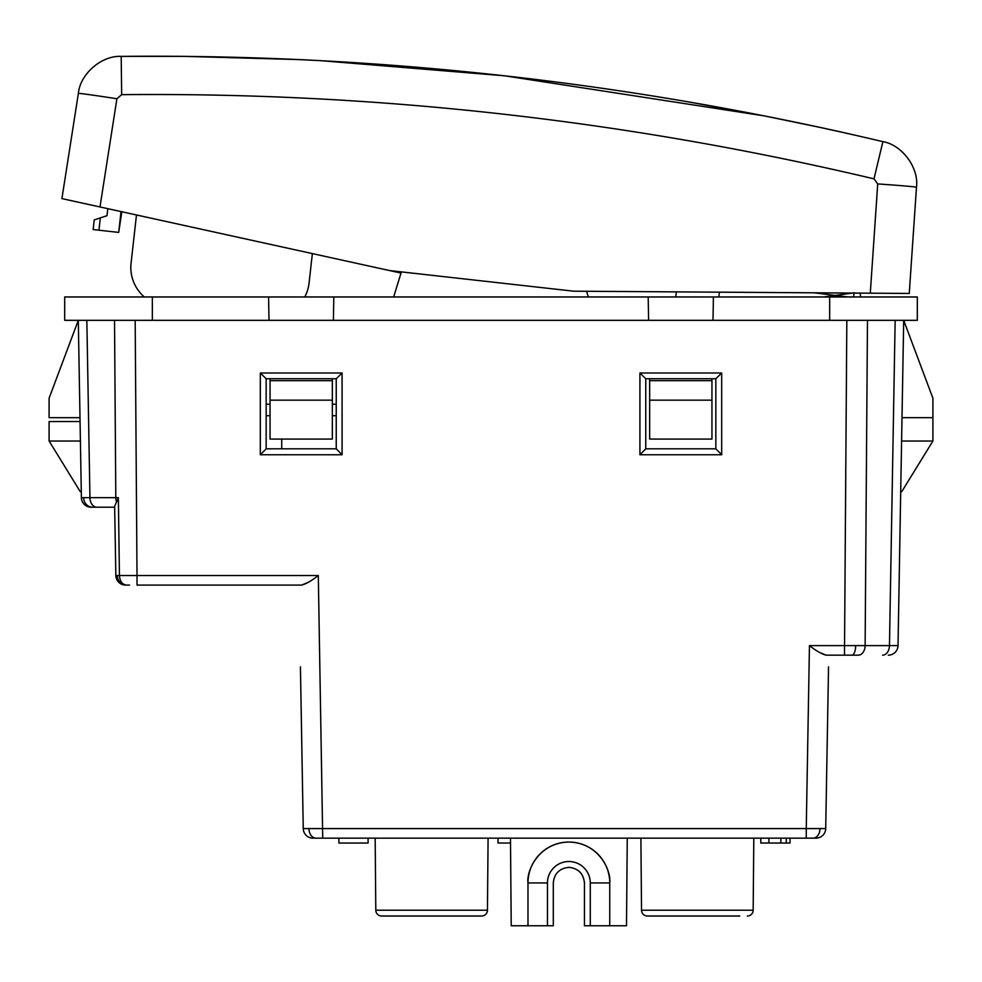 <?xml version="1.0" encoding="UTF-8"?>
<svg xmlns="http://www.w3.org/2000/svg" width="982" height="982" viewBox="0 0 982 982"><rect width="100%" height="100%" fill="white"/><g stroke="black" fill="none" stroke-linecap="round" stroke-linejoin="round"><path stroke-width="1.47" d="M86.846 320.328L89.951 497.653L81.396 497.653A9.734 9.734 0 0 0 91.13 507.215L114.661 507.215L91.13 507.215A9.734 9.734 0 0 1 81.396 497.653L78.302 320.328L867.474 320.328L865.13 645.604A9.734 6.886 90 0 1 858.243 655.166L826.046 655.166C821.504 653.926 815.981 650.747 809.45 645.604L889.471 645.604L895.154 320.328L903.698 320.328L898.027 645.604L900.715 491.638L901.758 491.638L932.9 441.028L901.599 441.028M301.486 727.196L303.254 828.587L806.259 828.587L806.259 838.149L815.993 838.149A9.734 9.734 0 0 0 825.715 828.587L828.538 666.852M806.259 838.149L312.988 838.149A9.734 9.734 0 0 1 303.254 828.587L300.431 666.852M129.403 585.088L125.586 585.088A9.734 9.734 0 0 1 115.851 575.526L114.661 507.215M584.437 882.928C583.455 873.538 578.263 868.346 568.873 867.352C559.47 868.346 554.29 873.538 553.296 882.928L553.296 925.756L547.453 925.756L547.453 882.928A21.408 21.408 0 0 1 568.873 861.521A21.408 21.408 0 0 1 590.28 882.928L590.28 925.756L584.437 925.756L584.437 882.928M368.09 838.149L368.09 843.022L368.09 838.149L375.173 838.149L375.799 910.228L487.453 910.228L488.079 838.149L498.021 838.149L498.021 843.022L510.505 843.022M590.28 925.756L626.504 925.756L627.265 838.149L640.89 838.149L641.528 910.228A5.843 5.843 0 0 0 647.359 916.022L739.777 916.022M332.628 838.149L338.888 838.149L338.888 843.022L368.09 843.022M867.474 320.328L895.154 320.328M902.004 417.669L932.9 417.669L932.9 398.201L903.698 320.328L917.323 320.328L917.323 296.969L64.677 296.969L64.677 320.328L78.302 320.328L49.1 398.201L49.1 417.669L79.996 417.669M510.468 838.149L511.229 925.756L527.985 925.756L527.985 882.928A40.876 40.876 0 0 1 568.873 842.053A40.876 40.876 0 0 1 609.748 882.928C611.393 870.973 599.13 842.605 568.873 842.053C538.615 842.605 526.34 870.973 527.985 882.928L547.453 882.928M609.748 925.756L609.748 882.928L590.28 882.928M547.453 925.756L527.985 925.756M117.398 500.71L118.368 497.665L119.423 575.526C119.902 581.393 122.308 584.585 126.629 585.088L129.563 585.088M288.057 585.088L299.007 585.088M301.707 585.088L137.014 585.088L137.014 575.526L318.303 575.526C311.773 580.657 306.249 583.848 301.707 585.088L308.52 582.203M266.159 378.733L266.159 448.811L336.237 448.811L336.237 378.733L266.159 378.733L260.316 373L342.08 373L336.237 378.733M715.841 378.733L645.763 378.733L645.763 448.811L715.841 448.811L715.841 378.733L721.684 373L721.684 454.752L715.841 448.811M819.221 652.281L826.046 655.166M126.322 585.088A9.734 8.998 -90 0 1 117.324 575.538L119.423 575.526L118.368 497.665L114.636 506.405M645.763 378.733L639.92 373L721.684 373M645.763 448.811L639.92 454.752L639.92 373M266.159 448.811L260.316 454.752L260.316 373M336.237 448.811L342.08 454.752L260.316 454.752M303.254 828.587A9.734 9.734 0 0 0 312.988 838.149A9.734 9.734 0 0 1 303.254 828.587M882.585 655.166A9.734 6.886 90 0 0 889.471 645.604L898.027 645.604A9.734 9.734 0 0 1 888.293 655.166M932.9 417.669L932.9 441.028M81.285 491.638L80.242 491.638L49.1 441.028L49.1 421.56L80.07 421.56M80.401 441.028L49.1 441.028M487.453 910.228A5.843 5.843 0 0 1 481.61 916.022L381.642 916.022A5.843 5.843 0 0 1 375.799 910.228A5.843 5.843 0 0 0 381.642 916.022M402.657 916.022C408.046 916.022 408.046 916.022 402.657 916.022M753.808 838.149L753.169 910.228A5.843 5.843 0 0 1 747.339 916.022M697.355 916.022L654.92 916.022M790.019 838.149L790.019 843.022L786.275 843.022L786.275 838.149L786.275 843.022L780.862 843.022L780.862 838.149M780.862 843.022L768.881 843.022L768.881 838.149M768.881 843.022L760.817 843.022L760.817 838.149M281.736 448.811L281.736 439.077M336.237 415.717L332.346 415.717L336.237 415.717M270.05 415.717L266.159 415.717L270.05 415.717M270.013 378.733L270.05 380.685L332.346 380.685L332.382 378.733M649.618 378.733L649.654 380.685L711.95 380.685L711.987 378.733M152.333 296.969L152.333 320.328L268.994 320.328L268.589 296.969M333.806 296.969L333.401 320.328L648.599 320.328L648.194 296.969M713.411 296.969L713.006 320.328L829.667 320.328L829.667 296.969M401.38 271.891L393.659 296.969L401.012 273.07L61.915 198.597L78.364 93.425L61.915 198.597M588.341 296.969L586.585 291.273M332.346 380.685L332.346 439.077L270.05 439.077L270.05 380.685M270.05 400.153L332.346 400.153M711.95 380.685L711.95 439.077L649.654 439.077L649.654 380.685M649.654 400.153L711.95 400.153M121.019 211.584L118.687 232.415L121.842 211.756M118.687 232.415L93.143 229.555L94.235 219.882L93.143 229.555M107.799 208.675L107.001 215.709L100.324 217.894L98.949 230.205M94.235 219.882L100.324 217.894M719.401 292.17L718.861 296.969M131.072 263.176L136.473 214.972L131.072 263.176A38.936 38.936 0 0 0 144.317 296.969M304.788 296.969A38.936 38.936 0 0 0 309.06 283.098L312.362 253.601L309.06 283.098M297.46 59.509L311.895 60.197M299.068 59.583L184.935 56.379L121.191 56.391C378.561 53.875 632.457 82.304 882.904 141.654C902.151 144.882 919.103 167.91 916.476 187.243L909.258 293.446L870.285 293.188L877.712 183.929A38.936 0.675 3.9 0 1 916.476 187.243C919.103 167.91 902.151 144.882 882.904 141.654C902.151 144.882 919.103 167.91 916.476 187.243C919.103 167.91 902.151 144.882 882.904 141.654L873.98 178.859C626.626 120.234 375.861 92.161 121.67 94.653L116.907 98.765A38.936 0.675 -171.1 0 0 78.364 93.425C80.082 73.981 101.711 55.287 121.191 56.391C101.711 55.287 80.082 73.981 78.364 93.425C80.082 73.981 101.711 55.287 121.191 56.391C101.711 55.287 80.082 73.981 78.364 93.425M687.83 101.772L764.597 115.937C828.648 128.752 866.824 137.861 821.038 127.611L764.696 115.962M764.597 115.937L504.638 75.81L320.255 60.626M78.106 202.157L91.338 205.066M389.658 270.578L573.721 291.188L870.285 293.188M879.136 293.25L880.977 293.262M188.458 56.416L176.465 56.305M166.695 56.256L164.043 56.244M710.256 105.712L764.106 115.851M851.934 655.166A9.734 3.719 -90 0 0 855.653 645.616M846.828 320.328L844.483 655.166M83.617 497.665A9.734 8.998 90 0 0 92.615 507.215M114.526 320.328L115.802 497.653L89.951 497.653A9.734 6.886 90 0 0 96.825 507.215M809.45 645.604L806.259 828.587L825.715 828.587M820.019 828.661A9.734 6.886 90 0 1 813.133 838.149M308.962 828.661A9.734 6.886 90 0 0 315.836 838.149M318.303 575.526L322.722 838.149M115.851 575.526L117.324 575.538M721.684 454.752L639.92 454.752M342.08 373L342.08 454.752M135.172 320.328L137.014 575.526L119.423 575.526M116.588 501.986A9.734 6.886 90 0 1 115.802 497.653L118.368 497.665M647.359 916.022A5.843 5.843 0 0 1 641.528 910.228L753.169 910.228M332.346 404.24L336.237 404.24M266.159 404.24L270.05 404.24M676.34 291.875L675.776 296.969M877.712 183.929L873.98 178.859M116.907 98.765L99.992 206.957M121.67 94.653L121.191 56.391M814.041 292.808L847.908 296.969M860.122 293.115L860.662 296.969M854.561 292.82L823.468 296.969M854.193 293.078L853.419 296.969"/></g></svg>
